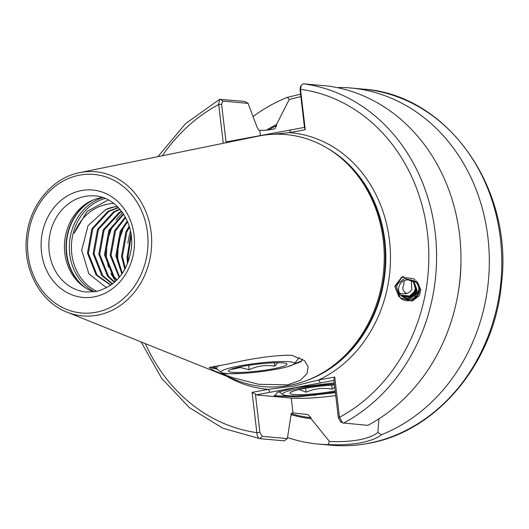 <?xml version="1.0" encoding="UTF-8"?>
<svg xmlns="http://www.w3.org/2000/svg" width="529" height="529" viewBox="0 0 529 529"><rect width="100%" height="100%" fill="white"/><g stroke="black" fill="none" stroke-linecap="round" stroke-linejoin="round"><path stroke-width="0.79" d="M293.073 355.865L304.393 360.566L308.142 366.623L306.979 373.712L300.247 380.384L287.75 384.848L258.674 384.312L232.013 377.441L214.318 370.895L209.173 367.609L229.751 363.621C250.554 358.788 269.387 355.984 286.262 355.217L292.716 355.415L293.073 355.865M287.492 366.742L301.047 361.677L302.436 359.145M210.826 366.947L212.314 368.045L217.26 369.163M224.957 373.381L222.782 373.884L242.672 373.375M411.205 279.742L411.84 289.363C409.38 294.051 402.893 294.355 406.047 293.079C402.761 291.043 402.014 288.259 403.812 284.741L404.216 280.621M400.195 297.82A11.638 11.572 132.8 0 0 419.021 292.61A11.638 11.572 132.8 0 0 416.316 281.058M419.484 295.546L420.767 289.528L416.819 281.501L404.421 278.519L397.676 283.914L396.558 287.068L400.347 297.959L412.289 301.074L419.484 295.546M400.83 295.228L409.896 296.2L414.551 291.81L415.496 288.695L413.314 281.441M413.374 281.481L415.602 288.788L414.657 291.909L409.995 296.3L400.876 295.281M413.209 281.362L415.298 288.51L414.352 291.624L409.691 296.015L400.744 295.122M406.16 280A9.363 9.317 132.8 0 0 401.207 295.638C408.15 301.371 414.081 300.36 419.021 292.61C419.471 283.425 415.179 279.226 406.16 280M401.531 295.969L402.192 296.518L411.403 297.602L416.065 293.211L417.011 290.097L414.108 282.083M414.068 282.05L408.282 279.563M407.667 279.643L414.167 282.142L417.116 290.19L416.171 293.311C411.86 299.209 406.874 299.983 401.207 295.638L401.597 296.022M401.392 295.83L411.106 297.324L415.761 292.934L416.707 289.813L413.962 281.957M414.015 282.003L416.812 289.912L415.867 293.026L411.205 297.417L401.994 296.333L401.445 295.883M401.246 295.685L410.802 297.047L415.457 292.649L416.409 289.535L413.804 281.825M413.863 281.871L416.508 289.627L415.563 292.749L410.901 297.139L401.299 295.737M401.108 295.539L410.497 296.762L415.159 292.372L416.105 289.251L413.645 281.692M413.704 281.739L416.204 289.35L415.258 292.464L410.603 296.862L401.154 295.592M400.969 295.38L410.193 296.485L414.855 292.094L415.801 288.973L413.48 281.567M413.539 281.607L415.906 289.065L414.954 292.187L410.299 296.577L401.015 295.433M333.964 380.417L255.943 394.899L255.401 393.993L259.911 432.345L262.212 436.326L287.353 438.601L290.924 415.629L291.995 412.818L307.832 414.531L310.933 417.725L311.045 418.704L329.428 441.411C339.955 441.966 349.748 441.457 358.814 439.89C367.794 438.098 374.148 435.612 377.865 432.418L378.923 418.836M335.75 395.606A45.686 5.409 -6.7 0 1 291.248 398.092L255.943 394.899M113.854 203.48L111.566 203.546C94.195 205.616 81.73 215.528 74.172 233.289L87.06 211.415L107.903 200.121M106.56 287.783L88.865 273.817L81.704 250.224L88.026 225.671L105.727 209.596A40.012 34.616 95.2 0 1 113.629 207.011A40.012 34.616 95.2 0 1 117.378 206.548M94.076 291.843A48.245 41.731 95.2 0 1 83.152 286.249A48.245 41.731 95.2 0 1 64.65 241.621A48.245 41.731 95.2 0 1 90.862 201.033A48.245 41.731 95.2 0 1 100.629 197.806A48.245 41.731 95.2 0 1 102.606 197.489M287.353 438.601L284.265 440.862L259.884 438.66C258.126 438.124 257.107 436.121 256.836 432.643L252.108 392.359L268.203 389.37L293.324 386.183L318.637 380.007L334.738 377.018L339.466 417.308L342.726 422.929L367.814 425.356A178.776 154.66 95.2 0 0 459.569 234.783A178.776 154.66 95.2 0 0 327.636 86.009L303.249 83.8L301.259 85.341L300.512 89.282L305.259 129.704L289.575 132.614L272.904 134.3M79.628 172.652L258.245 136.145A126.55 109.477 95.2 0 1 259.977 135.808A126.55 109.477 95.2 0 1 335.128 153.39A126.55 109.477 95.2 0 1 383.67 270.471A126.55 109.477 95.2 0 1 314.914 376.939A126.55 109.477 95.2 0 1 289.297 385.41A126.55 109.477 95.2 0 1 236.185 380.113L67.011 312.156C39.999 301.894 22.43 268.58 26.655 236.159C29.803 205.034 52.444 177.731 79.628 172.652A72.361 62.601 95.2 0 1 80.613 172.461A72.361 62.601 95.2 0 1 151.122 232.291A72.361 62.601 95.2 0 1 97.382 315.185A72.361 62.601 95.2 0 1 67.011 312.156M117.425 206.594L113.847 207.031L105.727 209.596M118.542 207.732L108.842 211.415L92.787 228.892L88.383 253.252L97.098 275.173L110.951 285.085M110.726 285.243L96.179 275.093L87.457 253.166L91.861 228.806L107.923 211.336L118.324 207.507M120.043 209.411L114.515 211.931L98.454 229.401L94.056 253.761L102.771 275.688L112.624 283.842M112.32 284.073L101.846 275.602L93.13 253.682L97.534 229.322L113.59 211.845L119.785 209.1M121.789 211.593L120.182 212.446L104.127 229.917L99.723 254.277L108.445 276.198L114.7 282.109M114.343 282.426L107.519 276.118L98.804 254.191L103.201 229.831L119.263 212.36L121.491 211.203M123.667 214.305L109.801 230.426L105.397 254.786L114.112 276.713L117.054 279.874M116.651 280.277L113.193 276.627L104.471 254.707L108.875 230.346L123.35 213.822M125.611 217.637L115.467 230.942L111.064 255.302L119.62 277.017M119.184 277.533L110.144 255.216L114.548 230.856L125.294 217.049M127.582 221.803L121.141 231.451L116.737 255.811L122.371 273.354M121.908 274.022L115.811 255.732L120.215 231.371L127.258 221.056M129.493 227.232L126.808 231.966L122.411 256.327L125.333 268.428M124.837 269.347L121.485 256.241L125.889 231.881L129.188 226.227M131.192 235.392L128.078 256.836L128.633 260.777M128.058 262.377L127.158 256.757L130.947 233.706M253.179 116.499A178.776 154.66 95.2 0 1 287.459 97.316L300.578 94.175M377.865 432.418L381.469 434.719C377.461 438.138 370.492 440.836 360.566 442.813C350.522 444.545 339.75 445.14 328.258 444.598A178.776 154.66 95.2 0 1 318.365 444.069A178.776 154.66 95.2 0 1 287.525 437.569M279.881 392.201L278.307 391.956L279.881 392.194M222.782 373.884L229.064 373.679M294.289 363.74L301.993 360.838M211.481 367.615L216.116 368.191M335.399 392.644L297.767 396.876L274.809 395.95L277.355 392.313L295.552 387.651L334.249 382.864M262.212 436.326L259.825 438.653L222.815 428.212L189.415 407.674L161.643 378.321L141.15 341.939M223.271 143.293L218.708 104.471L219.588 99.34L244.702 101.403L248.075 103.38L257.034 127.132L258.793 130.194L259.785 130.279C263.442 130.577 268.256 130.134 274.227 128.957L274.935 128.712L276.601 125.512L276.488 124.527L289.257 99.459L287.459 97.316M460.951 262.047A154.203 133.394 95.2 0 1 458.187 292.623M337.357 87.649L340.669 87.444A178.776 154.66 95.2 0 1 350.568 87.966A178.776 154.66 95.2 0 1 488.525 243.188A178.776 154.66 95.2 0 1 381.469 434.719M340.669 87.444L339.916 88.211M311.045 418.704A154.203 133.394 95.2 0 1 290.89 414.61M266.504 130.134A154.203 133.394 95.2 0 1 276.488 124.527M328.258 444.598L329.428 441.411M127.535 263.713A73.782 63.83 95.2 0 1 127.086 255.937M127.899 243.188A73.782 63.83 95.2 0 1 130.478 231.166M115.52 281.368L110.825 273.394M108.465 267.231L106.375 256.829L106.957 241.773L112.333 225.916M115.963 219.978L122.47 212.526M119.805 268.256L117.716 257.854L118.298 242.798L123.68 226.941M248.075 103.38L222.835 101.092L221.605 104.266L226.075 142.288L226.227 141.911L304.479 127.383M305.259 129.704L304.519 127.72L300.049 89.705L300.34 87.192L301.259 85.341M300.862 96.602L289.257 99.459M340.663 421.765L338.355 417.784L333.845 379.425L334.738 377.018M145.343 343.625A173.102 149.747 95.2 0 0 256.836 432.643L259.911 432.345M252.108 392.359L255.401 393.993M226.881 376.377A128.825 111.44 95.2 0 0 268.203 389.37L269.949 392.3M290.666 129.949L289.575 132.614A128.825 111.44 95.2 0 1 389.483 240.464A128.825 111.44 95.2 0 1 318.637 380.007L320.382 382.936M300.049 89.705L300.512 89.282A173.102 149.747 95.2 0 1 427.465 233.157A173.102 149.747 95.2 0 1 339.466 417.308L338.355 417.784M221.605 104.266L218.708 104.471A173.102 149.747 95.2 0 0 162.33 155.751M226.075 142.288L225.526 142.83M240.001 139.874L240.232 139.312M273.989 395.467L278.34 395.963L290.58 395.851M399.481 293.112A9.363 9.317 132.8 0 0 406.047 293.079L405.432 293.727M400.698 295.063L406.907 296.63L400.612 294.957M416.859 295.929L419.246 289.079M413.936 298.171L418.856 289.998L418.836 287.002M415.04 279.881L413.718 278.71L402.159 277.256L395.084 286.48L399.263 296.921M403.746 276.363L401.855 276.971L394.779 286.196L398.8 296.511M277.791 362.729L274.782 366.147C265.961 364.706 257.425 365.896 249.172 369.725L240.318 367.543L231.927 369.368M235.742 372.495A29.512 3.491 -6.7 0 1 228.991 370.274A29.512 3.491 -6.7 0 1 250.118 365.109A29.512 3.491 -6.7 0 1 279.768 362.749A29.512 3.491 -6.7 0 1 286.348 363.535A29.512 3.491 -6.7 0 1 271.073 369.209A29.512 3.491 -6.7 0 1 235.742 372.495M230.234 373.712A36.891 4.371 173.3 0 0 268.858 370.525A36.891 4.371 173.3 0 0 294.19 363.866A36.891 4.371 173.3 0 0 285.27 361.532A36.891 4.371 173.3 0 0 242.566 365.374A36.891 4.371 173.3 0 0 221.439 372.409A36.891 4.371 173.3 0 0 230.234 373.712M221.439 372.409L216.645 368.68L217.154 366.63L219.304 365.453M214.8 366.194L215.501 367.787L216.282 368.277M218.854 365.526L217.154 366.63M274.392 362.795L274.782 366.147M248.656 365.327L249.172 369.725M335.194 390.905A29.512 3.491 -6.7 0 1 293.932 394.502A29.512 3.491 -6.7 0 1 290.507 392.445A29.512 3.491 -6.7 0 1 334.507 385.026M334.388 384.041A36.891 4.371 173.3 0 0 297.404 388.802A36.891 4.371 173.3 0 0 282.955 394.588A36.891 4.371 173.3 0 0 287.597 395.672A36.891 4.371 173.3 0 0 335.313 391.89M334.738 386.99L332.192 389.152C323.199 387.526 314.49 388.537 306.073 392.187L299.269 389.589M331.723 385.172L332.192 389.152M305.61 388.266L306.073 392.187M292.987 412.911L291.248 398.092M94.03 296.888A53.918 46.645 95.2 0 1 41.5 252.307A53.918 46.645 95.2 0 1 81.539 190.539A53.918 46.645 95.2 0 1 134.068 235.121A53.918 46.645 95.2 0 1 94.03 296.888M85.03 196.391A48.245 41.731 -84.8 0 0 48.833 245.945A48.245 41.731 -84.8 0 0 86.273 292.015L95.828 291.558C115.758 286.493 127.608 271.985 131.384 248.035C134.485 221.896 116.466 197.079 94.962 195.922A48.245 41.731 -84.8 0 0 85.03 196.391M96.82 291.367A48.946 42.346 95.2 0 1 71.633 242.249A48.946 42.346 95.2 0 1 105.218 198.454M313.175 394.839A133.374 115.382 -84.8 0 0 314.98 395.461M330.949 393.364A127.701 110.468 95.2 0 1 328.873 392.928M367.655 443.454A178.776 154.66 95.2 0 1 330.837 445.2C343.261 446.317 355.66 445.729 368.032 443.441C436.617 431.981 494.179 362.967 501.413 284.41C513.857 188.78 447.402 94.235 363.039 89.097A178.776 154.66 95.2 0 1 501.79 259.812A178.776 154.66 95.2 0 1 367.655 443.454M327.993 148.603A125.419 108.498 95.2 0 1 385.244 270.61A125.419 108.498 95.2 0 1 307.032 380.371M335.128 153.39L336.543 154.428A125.532 108.597 95.2 0 1 384.695 270.564A125.532 108.597 95.2 0 1 316.487 376.172L314.914 376.939M331.471 150.831A125.419 108.498 95.2 0 1 385.033 270.59A125.419 108.498 95.2 0 1 310.86 378.804M95.842 312.308A69.557 60.167 95.2 0 1 28.077 254.799A69.557 60.167 95.2 0 1 79.727 175.119A69.557 60.167 95.2 0 1 147.498 232.628A69.557 60.167 95.2 0 1 95.842 312.308M310.933 417.725A153.238 132.567 95.2 0 1 291.069 413.665M268.699 129.876A153.238 132.567 95.2 0 1 276.601 125.512M303.249 83.8A178.776 154.66 95.2 0 1 435.182 232.575A178.776 154.66 95.2 0 1 343.427 423.147M334.797 391.982A127.701 110.468 -84.8 0 0 335.34 392.154M84.256 287.029A49.825 43.107 95.2 0 1 66.244 241.766A49.825 43.107 95.2 0 1 92.086 200.465M85.672 287.948A49.944 43.206 95.2 0 1 66.581 241.793A49.944 43.206 95.2 0 1 93.64 199.81M94.466 291.79A49.944 43.206 95.2 0 1 69.57 242.064A49.944 43.206 95.2 0 1 102.983 197.615M259.785 130.279L260.394 135.437M222.835 101.092L220.315 99.194M318.365 444.069L330.837 445.2M157.9 156.65L185.626 123.574L219.588 99.34M350.568 87.966L363.039 89.097M340.246 421.639L342.726 422.929M294.19 363.866L299.249 357.551M215.501 367.787L213.69 366.385M282.955 394.588L279.173 391.645"/></g></svg>
